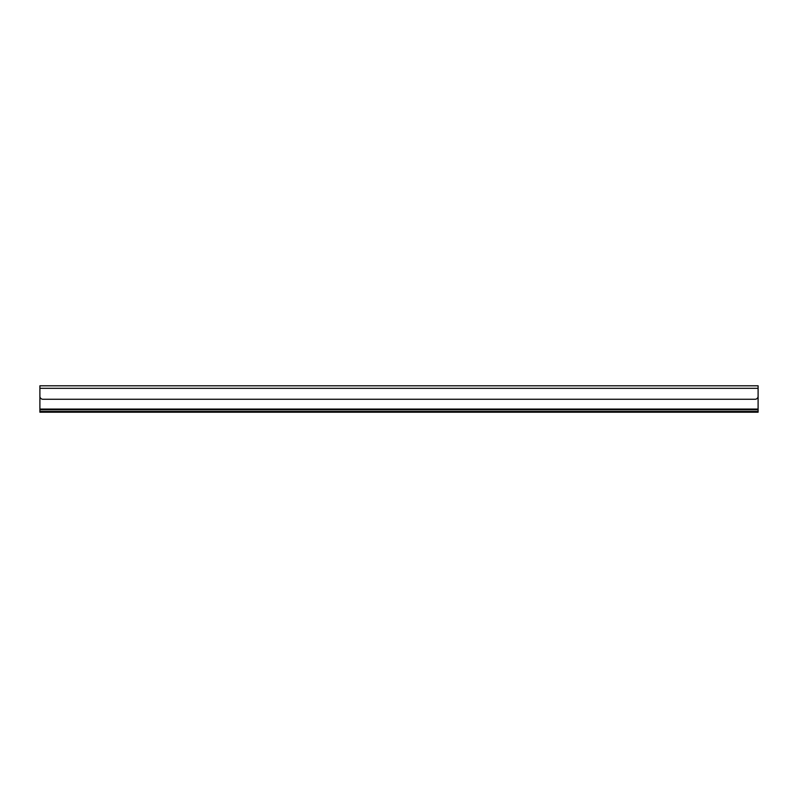 <?xml version="1.0" encoding="UTF-8"?>
<svg xmlns="http://www.w3.org/2000/svg" width="798" height="798" viewBox="0 0 798 798"><rect width="100%" height="100%" fill="white"/><g stroke="black" fill="none" stroke-linecap="round" stroke-linejoin="round"><path stroke-width="1.2" d="M42.893 399.259A2.993 2.993 0 0 1 39.9 396.267L39.9 385.793L758.1 385.793L758.1 396.267A2.993 2.993 0 0 1 755.108 399.259L42.893 399.259M39.9 411.469L39.9 412.207L758.1 412.207L758.1 388.317L39.9 388.317L39.9 411.469L758.1 411.469M39.9 409.544L758.1 409.544M39.9 409.763L758.1 409.763M39.9 409.065L758.1 409.065"/></g></svg>
